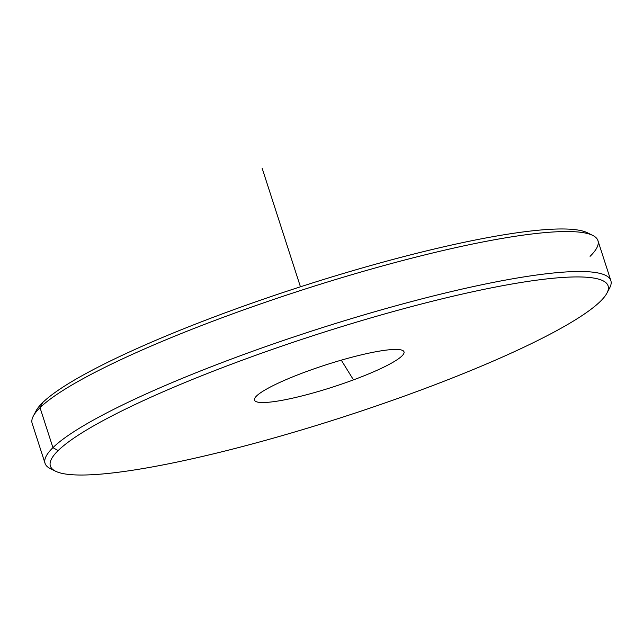 <?xml version="1.0" encoding="UTF-8"?>
<svg xmlns="http://www.w3.org/2000/svg" width="643" height="643" viewBox="0 0 643 643"><rect width="100%" height="100%" fill="white"/><g stroke="black" fill="none" stroke-linecap="round" stroke-linejoin="round"><path stroke-width="0.96" d="M353.473 379.876A78.567 11.614 -17.9 0 1 254.789 398.21A78.567 11.614 -17.9 0 1 305.015 372.088A78.567 11.614 -17.9 0 1 402.639 350.451A78.567 11.614 -17.9 0 1 353.473 379.876L341.28 360.152L353.473 379.876A78.567 11.614 162.1 0 0 400.067 349.712A78.567 11.614 162.1 0 0 305.015 372.088A78.567 11.614 162.1 0 0 258.422 402.253A78.567 11.614 162.1 0 0 353.473 379.876M55.515 471.198L50.258 468.578A297.283 43.941 -17.9 0 1 52.935 447.657L58.151 450.574A293.039 43.314 -17.9 0 1 395.927 310.81A293.039 43.314 -17.9 0 1 600.337 301.39A293.039 43.314 -17.9 0 1 262.569 441.146A293.039 43.314 -17.9 0 1 58.151 450.574L52.935 447.657A297.283 43.941 -17.9 0 1 376.356 311.284A297.283 43.941 -17.9 0 1 609.693 287.887L606.96 293.087A293.039 43.314 162.1 0 0 376.959 316.147A293.039 43.314 162.1 0 0 58.151 450.574A293.039 43.314 162.1 0 0 55.515 471.198A293.039 43.314 162.1 0 0 323.18 423.351A293.039 43.314 162.1 0 0 600.337 301.39A293.039 43.314 162.1 0 0 606.96 293.087M608.005 290.588A297.283 43.941 162.1 0 0 610.85 280.613A297.283 43.941 162.1 0 0 355.314 317.449A297.283 43.941 162.1 0 0 52.935 447.657L40.027 407.686A297.283 43.941 -17.9 0 1 342.397 277.487A297.283 43.941 -17.9 0 1 597.942 240.643L610.85 280.613M45.058 463.354L32.15 423.383A297.283 43.941 -17.9 0 1 40.027 407.686L52.935 447.657A297.283 43.941 162.1 0 0 45.058 463.354A297.283 43.941 162.1 0 0 53.208 469.784M590.065 256.34A297.283 43.941 162.1 0 0 592.742 235.418A297.283 43.941 162.1 0 0 321.203 283.965A297.283 43.941 162.1 0 0 40.027 407.686L42.663 402.606A293.039 43.314 -17.9 0 1 319.82 280.653A293.039 43.314 -17.9 0 1 587.485 232.798L592.742 235.418M40.027 407.686A297.283 43.941 162.1 0 0 33.307 416.109L36.04 410.917A293.039 43.314 -17.9 0 1 42.663 402.606L40.027 407.686M589.792 234.213A293.039 43.314 162.1 0 0 326.491 278.588A293.039 43.314 162.1 0 0 42.663 402.606A293.039 43.314 162.1 0 0 34.995 413.409M300.442 286.802L262.111 168.136"/></g></svg>
